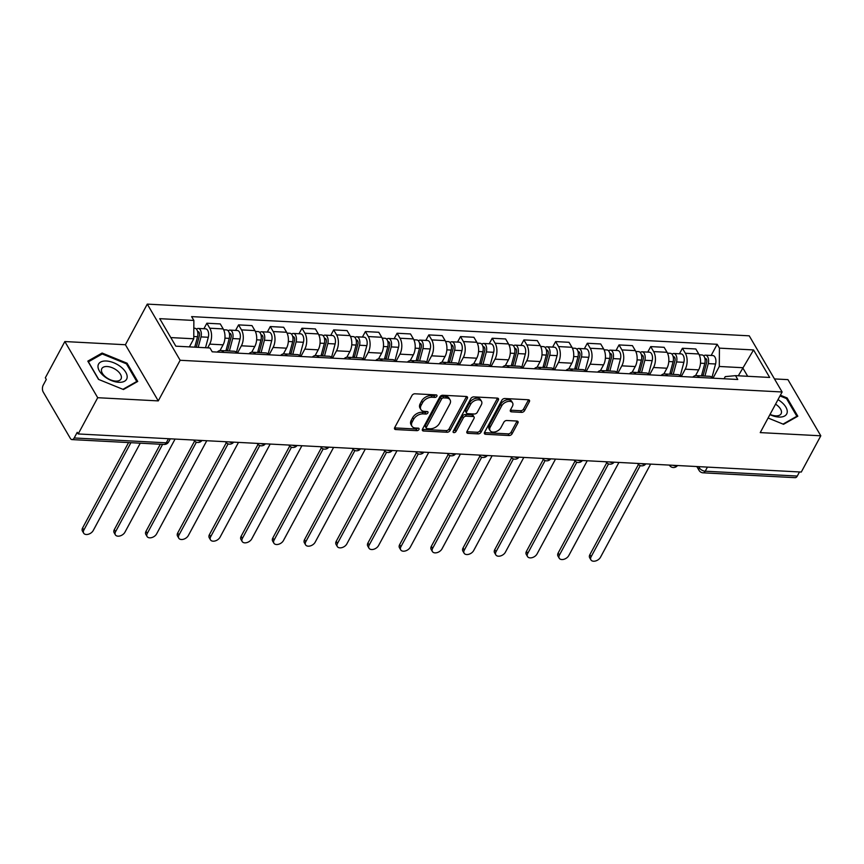 <?xml version="1.0" encoding="UTF-8"?>
<svg xmlns="http://www.w3.org/2000/svg" width="864" height="864" viewBox="0 0 864 864"><rect width="100%" height="100%" fill="white"/><g stroke="black" fill="none" stroke-linecap="round" stroke-linejoin="round"><path stroke-width="1.3" d="M436.871 396.23A1.685 1.069 149.7 0 0 436.925 395.302A1.685 1.069 149.7 0 0 436.147 394.902L414.958 393.79A2.408 1.523 149.7 0 0 411.998 395.464L394.664 427.648A2.408 1.523 149.7 0 0 394.589 428.976A2.408 1.523 149.7 0 0 395.701 429.548L416.891 430.661A1.685 1.069 149.7 0 0 418.964 429.484A1.685 1.069 149.7 0 0 419.018 428.555A1.685 1.069 149.7 0 0 418.241 428.155L415.498 428.015A7.7 4.882 149.7 0 1 411.934 426.179A7.7 4.882 149.7 0 1 412.193 421.956L413.64 419.278A7.7 4.882 149.7 0 1 423.101 413.888L425.844 414.029A1.685 1.069 149.7 0 0 427.918 412.852A1.685 1.069 149.7 0 0 427.972 411.934A1.685 1.069 149.7 0 0 427.194 411.534L424.451 411.383A7.7 4.882 149.7 0 1 420.887 409.558A7.7 4.882 149.7 0 1 421.146 405.324L422.593 402.646A7.7 4.882 149.7 0 1 432.054 397.256L434.797 397.408A1.685 1.069 149.7 0 0 436.871 396.23M521.575 412.366A2.408 1.523 149.7 0 0 524.534 410.681L529.394 401.652A2.408 1.523 149.7 0 0 529.47 400.334A2.408 1.523 149.7 0 0 528.358 399.762L504.824 398.52A2.408 1.523 149.7 0 0 501.865 400.205L484.531 432.389A2.408 1.523 149.7 0 0 484.456 433.706A2.408 1.523 149.7 0 0 485.568 434.279L509.101 435.521A2.408 1.523 149.7 0 0 512.06 433.836L517.936 422.928A2.408 1.523 149.7 0 0 518.022 421.61A2.408 1.523 149.7 0 0 516.899 421.038L506.833 420.509A2.408 1.523 149.7 0 0 503.874 422.183L500.958 427.594A6.437 4.082 149.7 0 1 495.342 431.827A6.437 4.082 149.7 0 1 490.072 430.564A6.437 4.082 149.7 0 1 490.288 427.032L501.692 405.842A6.437 4.082 149.7 0 1 507.308 401.62A6.437 4.082 149.7 0 1 512.59 402.872A6.437 4.082 149.7 0 1 512.363 406.404L510.462 409.936A2.408 1.523 149.7 0 0 510.386 411.264A2.408 1.523 149.7 0 0 511.499 411.836L521.575 412.366L520.614 410.724A2.408 1.523 149.7 0 0 523.573 409.039L528.433 400.01A2.408 1.523 149.7 0 0 528.541 399.773M158.274 400.896L125.41 344.736L64.843 341.55L97.708 397.71L158.274 400.896L180.144 360.277L782.114 391.986L760.234 432.605L820.8 435.802L801.284 472.046L78.192 433.955L77.231 432.324L74.196 437.972L166.255 442.822A4.903 2.635 28.3 0 0 168.664 441.871L170.305 438.815M97.708 397.71L78.192 433.955M467.348 398.38A2.408 1.523 149.7 0 0 467.435 397.062A2.408 1.523 149.7 0 0 466.322 396.49L442.778 395.248A2.408 1.523 149.7 0 0 439.819 396.932L422.496 429.116A2.408 1.523 149.7 0 0 422.41 430.434A2.408 1.523 149.7 0 0 423.522 431.006L447.066 432.248A2.408 1.523 149.7 0 0 450.025 430.564L467.348 398.38L466.398 396.749A2.408 1.523 149.7 0 0 466.506 396.511M473.796 396.889L497.34 398.12A2.408 1.523 149.7 0 1 498.452 398.693A2.408 1.523 149.7 0 1 498.366 400.021L481.043 432.205A2.408 1.523 149.7 0 1 478.084 433.879L468.007 433.35A2.408 1.523 149.7 0 1 466.895 432.778A2.408 1.523 149.7 0 1 466.981 431.46L474.012 418.403A2.408 1.523 149.7 0 0 474.088 417.085A2.408 1.523 149.7 0 0 472.975 416.513L466.29 416.167A2.408 1.523 149.7 0 0 463.331 417.841L456.019 431.438A1.685 1.069 149.7 0 1 454.55 432.54A1.685 1.069 149.7 0 1 453.168 432.216A1.685 1.069 149.7 0 1 453.222 431.287L470.848 398.563A2.408 1.523 149.7 0 1 473.796 396.889M64.843 341.55L45.328 377.795L46.289 379.436L43.243 385.085A4.903 2.732 -87 0 0 43.2 391.997L70.319 438.34A4.903 2.732 -87 0 0 72.025 439.592A4.903 2.732 -87 0 0 74.196 437.972M125.41 344.736L147.28 304.117L749.239 335.826L782.114 391.986M820.8 435.802L787.936 379.631L774.468 378.929M799.492 471.949L797.288 476.053A4.903 2.732 93 0 1 795.107 477.673L703.048 472.824A4.903 2.732 -87 0 0 705.218 471.204L797.288 476.053M217.22 352.08A11.275 6.286 93 0 1 220.633 350.546A11.275 6.286 93 0 1 223.862 352.426M220.007 350.568L223.096 344.833A11.275 6.286 -87 0 0 223.204 328.925L209.79 328.212A11.275 6.286 93 0 1 209.682 344.12L207.684 347.846M209.79 328.212L206.863 323.222L203.904 328.73M237.276 353.138A11.275 6.286 -87 0 0 234.047 351.248L220.633 350.546M223.204 328.925L220.277 323.924L206.863 323.222M248.918 353.743A11.275 6.286 93 0 1 252.331 352.22A11.275 6.286 93 0 1 255.56 354.1M235.602 330.404L238.572 324.886L241.499 329.886A11.275 6.286 93 0 1 241.391 345.794L237.438 353.138M268.974 354.802A11.275 6.286 -87 0 0 265.745 352.922L252.331 352.22M251.716 352.242L254.804 346.496A11.275 6.286 -87 0 0 254.912 330.588L251.986 325.598L238.572 324.886M280.627 355.417A11.275 6.286 93 0 1 284.04 353.884A11.275 6.286 93 0 1 287.269 355.763M267.311 332.068L270.281 326.56L273.197 331.549A11.275 6.286 93 0 1 273.1 347.468L269.136 354.812M300.683 356.476A11.275 6.286 -87 0 0 297.454 354.596L284.04 353.884M283.414 353.905L286.502 348.17A11.275 6.286 -87 0 0 286.61 332.262L283.684 327.262L270.281 326.56M312.325 357.091A11.275 6.286 93 0 1 315.738 355.558A11.275 6.286 93 0 1 318.967 357.437M299.009 333.742L301.979 328.234L304.906 333.223A11.275 6.286 93 0 1 304.798 349.132L300.845 356.486M332.381 358.139A11.275 6.286 -87 0 0 329.152 356.26L315.738 355.558M315.122 355.579L318.211 349.844A11.275 6.286 -87 0 0 318.319 333.925L315.392 328.936L301.979 328.234M344.034 358.754A11.275 6.286 93 0 1 347.447 357.232A11.275 6.286 93 0 1 350.676 359.111M330.718 335.416L333.688 329.897L336.604 334.897A11.275 6.286 93 0 1 336.506 350.806L332.543 358.15M364.09 359.813A11.275 6.286 -87 0 0 360.86 357.934L347.447 357.232M346.831 357.253L349.92 351.508A11.275 6.286 -87 0 0 350.017 335.599L347.101 330.61L333.688 329.897M375.732 360.428A11.275 6.286 93 0 1 379.145 358.895A11.275 6.286 93 0 1 382.385 360.774M362.416 337.079L365.386 331.571L368.312 336.56A11.275 6.286 93 0 1 368.204 352.48L364.252 359.824M395.788 361.487A11.275 6.286 -87 0 0 392.558 359.608L379.145 358.895M378.529 358.916L381.618 353.182A11.275 6.286 -87 0 0 381.726 337.273L378.799 332.273L365.386 331.571M407.441 362.092A11.275 6.286 93 0 1 410.854 360.569A11.275 6.286 93 0 1 414.083 362.448M394.124 338.753L397.094 333.245L400.01 338.234A11.275 6.286 93 0 1 399.913 354.143L395.95 361.487M427.496 363.15A11.275 6.286 -87 0 0 424.267 361.271L410.854 360.569M410.238 360.59L413.327 354.856A11.275 6.286 -87 0 0 413.424 338.936L410.508 333.947L397.094 333.245M439.139 363.766A11.275 6.286 93 0 1 442.552 362.232A11.275 6.286 93 0 1 445.792 364.111M425.822 340.427L428.792 334.908L431.719 339.908A11.275 6.286 93 0 1 431.611 355.817L427.658 363.161M459.205 364.824A11.275 6.286 -87 0 0 455.965 362.945L442.552 362.232M441.936 362.254L445.025 356.519A11.275 6.286 -87 0 0 445.133 340.61L442.206 335.621L428.792 334.908M470.848 365.44A11.275 6.286 93 0 1 474.26 363.906A11.275 6.286 93 0 1 477.49 365.785M457.531 342.09L460.501 336.582L463.417 341.572A11.275 6.286 93 0 1 463.32 357.48L459.356 364.835M490.903 366.487A11.275 6.286 -87 0 0 487.674 364.608L474.26 363.906M473.645 363.928L476.734 358.193A11.275 6.286 -87 0 0 476.831 342.284L473.915 337.284L460.501 336.582M502.546 367.103A11.275 6.286 93 0 1 505.958 365.58A11.275 6.286 93 0 1 509.198 367.459M489.229 343.764L492.199 338.245L495.126 343.246A11.275 6.286 93 0 1 495.018 359.154L491.065 366.498M522.612 368.161A11.275 6.286 -87 0 0 519.372 366.282L505.958 365.58M505.343 365.602L508.432 359.856A11.275 6.286 -87 0 0 508.54 343.948L505.613 338.958L492.199 338.245M534.254 368.777A11.275 6.286 93 0 1 537.667 367.243A11.275 6.286 93 0 1 540.896 369.122M520.938 345.427L523.908 339.919L526.824 344.909A11.275 6.286 93 0 1 526.727 360.828L522.763 368.172M554.31 369.835A11.275 6.286 -87 0 0 551.081 367.956L537.667 367.243M537.052 367.265L540.14 361.53A11.275 6.286 -87 0 0 540.238 345.622L537.322 340.621L523.908 339.919M565.963 370.451A11.275 6.286 93 0 1 569.365 368.917A11.275 6.286 93 0 1 572.605 370.796M552.636 347.101L555.606 341.593L558.533 346.583A11.275 6.286 93 0 1 558.425 362.491L554.472 369.846M586.019 371.498A11.275 6.286 -87 0 0 582.779 369.619L569.365 368.917M568.75 368.939L571.838 363.204A11.275 6.286 -87 0 0 571.946 347.285L569.02 342.295L555.606 341.593M597.661 372.114A11.275 6.286 93 0 1 601.074 370.58A11.275 6.286 93 0 1 604.303 372.47M584.345 348.775L587.315 343.256L590.231 348.257A11.275 6.286 93 0 1 590.134 364.165L586.181 371.509M617.717 373.172A11.275 6.286 -87 0 0 614.488 371.293L601.074 370.58M600.458 370.613L603.547 364.867A11.275 6.286 -87 0 0 603.644 348.959L600.728 343.969L587.315 343.256M629.37 373.788A11.275 6.286 93 0 1 632.772 372.254A11.275 6.286 93 0 1 636.012 374.134M616.054 350.438L619.013 344.93L621.94 349.92A11.275 6.286 93 0 1 621.832 365.839L617.879 373.183M649.426 374.846A11.275 6.286 -87 0 0 646.186 372.967L632.772 372.254M632.156 372.276L635.245 366.541A11.275 6.286 -87 0 0 635.353 350.633L632.426 345.632L619.013 344.93M661.068 375.451A11.275 6.286 93 0 1 664.481 373.928A11.275 6.286 93 0 1 667.71 375.808M647.752 352.112L650.722 346.594L653.638 351.594A11.275 6.286 93 0 1 653.54 367.502L649.588 374.846M681.124 376.51A11.275 6.286 -87 0 0 677.894 374.63L664.481 373.928M663.865 373.95L666.954 368.215A11.275 6.286 -87 0 0 667.051 352.296L664.135 347.306L650.722 346.594M692.777 377.125A11.275 6.286 93 0 1 696.19 375.592A11.275 6.286 93 0 1 699.419 377.471M679.46 353.776L682.42 348.268L685.346 353.268A11.275 6.286 93 0 1 685.238 369.176L681.286 376.52M712.832 378.184A11.275 6.286 -87 0 0 709.592 376.304L696.19 375.592M695.563 375.613L698.652 369.878A11.275 6.286 -87 0 0 698.76 353.97L695.833 348.98L682.42 348.268M189.389 346.885L193.752 338.785L170.802 337.586M747.695 376.294L742.673 367.708L719.302 366.476L719.42 348.138L753.559 349.942L769.662 377.449L735.512 375.646L737.77 379.49L212.22 351.81L209.963 347.965L175.824 346.172L159.732 318.665L193.871 320.458L193.752 338.785M719.42 348.138L717.163 344.293L191.614 316.613L193.871 320.458M180.144 360.277L147.28 304.117M127.051 363.204L102.103 353.041L87.826 361.13L98.507 379.382L123.455 389.534L137.732 381.445L127.051 363.204L126.576 364.09M768.096 418.014L783.54 424.3L797.818 416.21L787.136 397.969L780.376 395.215M738.31 375.797L753.559 349.942M724.086 378.778L725.242 376.628L735.512 375.646M719.302 366.476L712.994 378.194M711.158 355.45L717.163 344.293M101.315 354.499L102.103 353.041M786.661 398.855L787.136 397.969M435.715 394.88A1.685 1.069 149.7 0 1 433.847 395.766L431.104 395.626A7.7 4.882 149.7 0 0 421.632 401.004L422.593 402.646M420.887 409.558L419.926 407.916A7.7 4.882 149.7 0 1 420.196 403.693L421.632 401.004M411.934 426.179L410.972 424.548A7.7 4.882 149.7 0 1 411.242 420.314L412.679 417.636A7.7 4.882 149.7 0 1 422.15 412.247L424.894 412.398A1.685 1.069 149.7 0 0 426.762 411.512M394.556 427.885A2.408 1.523 149.7 0 0 394.74 427.907L415.94 429.019A1.685 1.069 149.7 0 0 417.809 428.134M422.388 429.354A2.408 1.523 149.7 0 0 422.572 429.376L446.105 430.618A2.408 1.523 149.7 0 0 449.064 428.933L466.398 396.749M443.632 397.872A1.685 1.069 149.7 0 0 441.558 399.049L426.341 427.302A1.685 1.069 149.7 0 0 426.287 428.22A1.685 1.069 149.7 0 0 427.064 428.62L429.959 428.771A7.7 4.882 149.7 0 0 439.43 423.392L449.82 404.082A7.7 4.882 149.7 0 0 450.09 399.859A7.7 4.882 149.7 0 0 446.515 398.023L443.632 397.872L442.67 396.23A1.685 1.069 149.7 0 0 440.597 397.408L441.558 399.049M426.287 428.22L425.326 426.589A1.685 1.069 149.7 0 1 425.39 425.66L440.597 397.408M450.09 399.859L449.129 398.218A7.7 4.882 149.7 0 0 445.565 396.382L446.515 398.023M442.67 396.23L445.565 396.382M466.873 431.698A2.408 1.523 149.7 0 0 467.057 431.719L477.122 432.248A2.408 1.523 149.7 0 0 480.082 430.564L497.416 398.38A2.408 1.523 149.7 0 0 497.524 398.142M474.088 417.085L473.126 415.454A2.408 1.523 149.7 0 0 472.014 414.882L465.329 414.526A2.408 1.523 149.7 0 0 462.38 416.21L455.058 429.797L456.019 431.438M453.406 430.942A1.685 1.069 149.7 0 0 455.058 429.797M481.302 404.86A6.437 4.082 149.7 0 0 481.518 401.328A6.437 4.082 149.7 0 0 476.248 400.075A6.437 4.082 149.7 0 0 470.632 404.298L466.603 411.772A2.408 1.523 149.7 0 0 466.528 413.089A2.408 1.523 149.7 0 0 467.64 413.662L474.325 414.007A2.408 1.523 149.7 0 0 477.284 412.333L481.302 404.86M481.518 401.328L480.557 399.697A6.437 4.082 149.7 0 0 475.286 398.434A6.437 4.082 149.7 0 0 469.67 402.667L470.632 404.298M466.528 413.089L465.566 411.448A2.408 1.523 149.7 0 1 465.653 410.13L469.67 402.667M510.354 410.173A2.408 1.523 149.7 0 0 510.538 410.195L520.614 410.724M512.59 402.872L511.628 401.242A6.437 4.082 149.7 0 0 506.358 399.978A6.437 4.082 149.7 0 0 500.731 404.212L501.692 405.842M490.072 430.564L489.11 428.933A6.437 4.082 149.7 0 1 489.326 425.401L500.731 404.212M484.423 432.626A2.408 1.523 149.7 0 0 484.607 432.637L508.151 433.879A2.408 1.523 149.7 0 0 511.099 432.194L516.974 421.286A2.408 1.523 149.7 0 0 517.082 421.049M196.312 347.242L199.4 335.675A2.938 1.642 -87 0 0 198.072 331.614A2.938 1.642 -87 0 0 197.64 331.7M198.202 347.35L200.999 336.895A6.124 3.413 -87 0 0 198.245 328.439A6.124 3.413 -87 0 0 196.474 329.184M205.524 347.728L208.31 337.273A6.124 3.413 -87 0 0 205.556 328.817L198.245 328.439M130.907 442.692L83.851 530.064A5.638 3.575 149.7 0 0 83.668 533.164A5.638 3.575 149.7 0 0 88.29 534.265A5.638 3.575 149.7 0 0 93.204 530.561L140.249 443.178M194.756 347.166L197.543 336.712A6.124 3.413 -87 0 0 194.789 328.255L193.817 328.201M83.668 533.164L82.415 531.036A5.638 3.575 -30.3 0 1 82.609 527.936L128.574 442.573M227.48 350.903L231.098 337.349A2.938 1.642 -87 0 0 229.781 333.288A2.938 1.642 -87 0 0 229.338 333.364M229.381 351.011L232.697 338.558A6.124 3.413 -87 0 0 229.943 330.102A6.124 3.413 -87 0 0 228.172 330.858M236.455 352.285L240.019 338.947A6.124 3.413 -87 0 0 237.265 330.491L229.943 330.102M227.048 350.881L227.923 349.261M162.605 444.355L115.56 531.738A5.638 3.575 149.7 0 0 115.366 534.838A5.638 3.575 149.7 0 0 119.988 535.939A5.638 3.575 149.7 0 0 124.913 532.235L175.079 439.063M225.925 350.827L229.252 338.375A6.124 3.413 -87 0 0 226.487 329.918L223.646 329.778M115.366 534.838L114.124 532.699A5.638 3.575 -30.3 0 1 114.318 529.61L160.283 444.236M259.189 352.577L262.807 339.012A2.938 1.642 -87 0 0 261.479 334.962A2.938 1.642 -87 0 0 261.047 335.038M261.079 352.674L264.406 340.232A6.124 3.413 -87 0 0 261.652 331.776A6.124 3.413 -87 0 0 259.88 332.521M268.164 353.959L271.717 340.621A6.124 3.413 -87 0 0 268.963 332.165L261.652 331.776M258.746 352.555L259.621 350.935M196.376 442.195L147.269 533.412A5.638 3.575 149.7 0 0 147.074 536.501A5.638 3.575 149.7 0 0 151.697 537.602A5.638 3.575 149.7 0 0 156.611 533.898L206.777 440.726M257.623 352.49L260.95 340.049A6.124 3.413 -87 0 0 258.196 331.592L255.355 331.441M147.074 536.501L145.822 534.373A5.638 3.575 -30.3 0 1 146.016 531.284L194.584 441.083M104.252 376.369A15.93 8.554 28.3 0 0 124.578 381.218A15.93 8.554 28.3 0 0 120.906 366.93A15.93 8.554 28.3 0 0 100.58 362.092A15.93 8.554 28.3 0 0 104.252 376.369M105.721 377.039A10.908 5.854 28.3 0 0 121.025 378.983A10.908 5.854 28.3 0 0 117.126 370.58A10.908 5.854 28.3 0 0 101.812 368.636A10.908 5.854 28.3 0 0 105.721 377.039M98.744 379.48L88.409 361.811L102.233 353.97L126.414 363.82L136.76 381.488L122.936 389.318M136.372 382.212L136.76 381.488M769.921 414.612A15.93 8.554 28.3 0 0 786.132 414.796A15.93 8.554 28.3 0 0 780.991 401.706A15.93 8.554 28.3 0 0 778 399.622M770.051 414.385A10.908 5.854 28.3 0 0 781.11 413.748A10.908 5.854 28.3 0 0 777.211 405.346A10.908 5.854 28.3 0 0 775.548 404.168M779.987 395.928L786.499 398.585L796.846 416.264L783.032 424.094M796.457 416.988L796.846 416.264M290.887 354.251L294.505 340.686A2.938 1.642 -87 0 0 293.188 336.625A2.938 1.642 -87 0 0 292.756 336.712M292.788 354.348L296.104 341.906A6.124 3.413 -87 0 0 293.35 333.439A6.124 3.413 -87 0 0 291.578 334.195M299.862 355.622L303.426 342.284A6.124 3.413 -87 0 0 300.672 333.828L293.35 333.439M290.455 354.229L291.33 352.598M228.085 443.858L178.967 535.075A5.638 3.575 149.7 0 0 178.772 538.175A5.638 3.575 149.7 0 0 183.395 539.276A5.638 3.575 149.7 0 0 188.32 535.572L238.486 442.4M289.332 354.164L292.658 341.723A6.124 3.413 -87 0 0 289.904 333.266L287.053 333.115M178.772 538.175L177.53 536.047A5.638 3.575 -30.3 0 1 177.725 532.948L226.292 442.746M322.596 355.914L326.214 342.36A2.938 1.642 -87 0 0 324.886 338.299A2.938 1.642 -87 0 0 324.454 338.375M324.486 356.022L327.812 343.57A6.124 3.413 -87 0 0 325.058 335.113A6.124 3.413 -87 0 0 323.287 335.869M331.571 357.296L335.124 343.958A6.124 3.413 -87 0 0 332.37 335.502L325.058 335.113M322.153 355.892L323.028 354.272M259.783 445.532L210.676 536.749A5.638 3.575 149.7 0 0 210.481 539.838A5.638 3.575 149.7 0 0 215.104 540.95A5.638 3.575 149.7 0 0 220.018 537.246L270.184 444.074M321.03 355.838L324.356 343.386A6.124 3.413 -87 0 0 321.602 334.93L318.762 334.778M210.481 539.838L209.228 537.71A5.638 3.575 -30.3 0 1 209.423 534.622L257.99 444.42M354.294 357.588L357.912 344.023A2.938 1.642 -87 0 0 356.594 339.962A2.938 1.642 -87 0 0 356.162 340.049M356.195 357.685L359.521 345.244A6.124 3.413 -87 0 0 356.756 336.787A6.124 3.413 -87 0 0 354.985 337.532M363.269 358.96L366.833 345.632A6.124 3.413 -87 0 0 364.079 337.165L356.756 336.787M353.862 357.566L354.737 355.946M291.492 447.206L242.374 538.423A5.638 3.575 149.7 0 0 242.179 541.512A5.638 3.575 149.7 0 0 246.802 542.614A5.638 3.575 149.7 0 0 251.726 538.909L301.892 445.738M352.739 357.502L356.065 345.06A6.124 3.413 -87 0 0 353.311 336.604L350.46 336.452M242.179 541.512L240.937 539.384A5.638 3.575 -30.3 0 1 241.132 536.285L289.699 446.094M386.003 359.262L389.621 345.697A2.938 1.642 -87 0 0 388.292 341.636A2.938 1.642 -87 0 0 387.86 341.712M387.893 359.359L391.219 346.907A6.124 3.413 -87 0 0 388.465 338.45A6.124 3.413 -87 0 0 386.694 339.206M394.978 360.634L398.531 347.296A6.124 3.413 -87 0 0 395.777 338.839L388.465 338.45M385.56 359.23L386.435 357.61M323.19 448.87L274.082 540.086A5.638 3.575 149.7 0 0 273.888 543.186A5.638 3.575 149.7 0 0 278.51 544.288A5.638 3.575 149.7 0 0 283.424 540.583L333.59 447.412M384.437 359.176L387.763 346.734A6.124 3.413 -87 0 0 385.009 338.267L382.169 338.126M273.888 543.186L272.635 541.058A5.638 3.575 -30.3 0 1 272.83 537.959L321.397 447.757M417.701 360.925L421.319 347.371A2.938 1.642 -87 0 0 420.001 343.31A2.938 1.642 -87 0 0 419.569 343.386M419.602 361.022L422.928 348.581A6.124 3.413 -87 0 0 420.174 340.124A6.124 3.413 -87 0 0 418.392 340.87M426.676 362.308L430.24 348.97A6.124 3.413 -87 0 0 427.486 340.513L420.174 340.124M417.269 360.904L418.144 359.284M354.899 450.544L305.78 541.76A5.638 3.575 149.7 0 0 305.586 544.849A5.638 3.575 149.7 0 0 310.208 545.951A5.638 3.575 149.7 0 0 315.133 542.246L365.299 449.086M416.146 360.85L419.472 348.397A6.124 3.413 -87 0 0 416.718 339.941L413.867 339.79M305.586 544.849L304.344 542.722A5.638 3.575 -30.3 0 1 304.538 539.633L353.106 449.431M449.41 362.599L453.028 349.034A2.938 1.642 -87 0 0 451.71 344.974A2.938 1.642 -87 0 0 451.267 345.06M451.3 362.696L454.626 350.255A6.124 3.413 -87 0 0 451.872 341.798A6.124 3.413 -87 0 0 450.101 342.544M458.384 363.971L461.948 350.633A6.124 3.413 -87 0 0 459.184 342.176L451.872 341.798M448.978 362.578L449.842 360.958M386.597 452.218L337.489 543.424A5.638 3.575 149.7 0 0 337.295 546.523A5.638 3.575 149.7 0 0 341.917 547.625A5.638 3.575 149.7 0 0 346.831 543.92L396.997 450.749M447.854 362.513L451.17 350.071A6.124 3.413 -87 0 0 448.416 341.615L445.576 341.464M337.295 546.523L336.053 544.396A5.638 3.575 -30.3 0 1 336.236 541.296L384.804 451.105M481.108 364.262L484.726 350.708A2.938 1.642 -87 0 0 483.408 346.648A2.938 1.642 -87 0 0 482.976 346.723M483.008 364.37L486.335 351.918A6.124 3.413 -87 0 0 483.581 343.462A6.124 3.413 -87 0 0 481.81 344.218M490.082 365.645L493.646 352.307A6.124 3.413 -87 0 0 490.892 343.85L483.581 343.462M480.676 364.241L481.55 362.621M418.306 453.881L369.187 545.098A5.638 3.575 149.7 0 0 368.993 548.197A5.638 3.575 149.7 0 0 373.615 549.299A5.638 3.575 149.7 0 0 378.54 545.594L428.706 452.423M479.552 364.187L482.879 351.734A6.124 3.413 -87 0 0 480.125 343.278L477.274 343.127M368.993 548.197L367.751 546.059A5.638 3.575 -30.3 0 1 367.945 542.97L416.513 452.768M512.816 365.936L516.434 352.372A2.938 1.642 -87 0 0 515.117 348.311A2.938 1.642 -87 0 0 514.674 348.397M514.717 366.034L518.033 353.592A6.124 3.413 -87 0 0 515.279 345.136A6.124 3.413 -87 0 0 513.508 345.881M521.791 367.319L525.355 353.981A6.124 3.413 -87 0 0 522.601 345.514L515.279 345.136M512.384 365.915L513.248 364.295M450.004 455.555L400.896 546.772A5.638 3.575 149.7 0 0 400.702 549.86A5.638 3.575 149.7 0 0 405.324 550.962A5.638 3.575 149.7 0 0 410.238 547.258L460.404 454.086M511.261 365.85L514.577 353.408A6.124 3.413 -87 0 0 511.823 344.952L508.982 344.801M400.702 549.86L399.46 547.733A5.638 3.575 -30.3 0 1 399.643 544.644L448.211 454.442M544.514 367.61L548.143 354.046A2.938 1.642 -87 0 0 546.815 349.985A2.938 1.642 -87 0 0 546.383 350.071M546.415 367.708L549.742 355.266A6.124 3.413 -87 0 0 546.988 346.799A6.124 3.413 -87 0 0 545.216 347.555M553.489 368.982L557.053 355.644A6.124 3.413 -87 0 0 554.299 347.188L546.988 346.799M544.082 367.589L544.957 365.958M481.712 457.218L432.594 548.435A5.638 3.575 149.7 0 0 432.4 551.534A5.638 3.575 149.7 0 0 437.022 552.636A5.638 3.575 149.7 0 0 441.947 548.932L492.113 455.76M542.959 367.524L546.286 355.082A6.124 3.413 -87 0 0 543.532 346.626L540.68 346.475M432.4 551.534L431.158 549.407A5.638 3.575 -30.3 0 1 431.352 546.307L479.92 456.106M576.223 369.274L579.841 355.72A2.938 1.642 -87 0 0 578.524 351.659A2.938 1.642 -87 0 0 578.081 351.734M578.124 369.382L581.44 356.929A6.124 3.413 -87 0 0 578.686 348.473A6.124 3.413 -87 0 0 576.914 349.229M585.198 370.656L588.762 357.318A6.124 3.413 -87 0 0 586.008 348.862L578.686 348.473M575.791 369.252L576.666 367.632M513.41 458.892L464.303 550.109A5.638 3.575 149.7 0 0 464.108 553.198A5.638 3.575 149.7 0 0 468.731 554.31A5.638 3.575 149.7 0 0 473.645 550.595L523.811 457.434M574.668 369.198L577.984 356.746A6.124 3.413 -87 0 0 575.23 348.289L572.389 348.138M464.108 553.198L462.866 551.07A5.638 3.575 -30.3 0 1 463.05 547.981L511.618 457.78M607.921 370.948L611.55 357.383A2.938 1.642 -87 0 0 610.222 353.322A2.938 1.642 -87 0 0 609.79 353.408M609.822 371.045L613.148 358.603A6.124 3.413 -87 0 0 610.394 350.147A6.124 3.413 -87 0 0 608.623 350.892M616.896 372.319L620.46 358.981A6.124 3.413 -87 0 0 617.706 350.525L610.394 350.147M607.489 370.926L608.364 369.306M545.119 460.566L496.001 551.772A5.638 3.575 149.7 0 0 495.817 554.872A5.638 3.575 149.7 0 0 500.429 555.973A5.638 3.575 149.7 0 0 505.354 552.269L555.52 459.097M606.366 370.861L609.692 358.42A6.124 3.413 -87 0 0 606.938 349.963L604.098 349.812M495.817 554.872L494.564 552.744A5.638 3.575 -30.3 0 1 494.759 549.644L543.326 459.454M639.63 372.622L643.248 359.057A2.938 1.642 -87 0 0 641.93 354.996A2.938 1.642 -87 0 0 641.488 355.072M641.531 372.719L644.846 360.266A6.124 3.413 -87 0 0 642.092 351.81A6.124 3.413 -87 0 0 640.321 352.566M648.605 373.993L652.169 360.655A6.124 3.413 -87 0 0 649.415 352.199L642.092 351.81M639.198 372.589L640.073 370.969M576.817 462.229L527.71 553.446A5.638 3.575 149.7 0 0 527.515 556.546A5.638 3.575 149.7 0 0 532.138 557.647A5.638 3.575 149.7 0 0 537.052 553.943L587.228 460.771M638.075 372.535L641.39 360.094A6.124 3.413 -87 0 0 638.636 351.626L635.796 351.486M527.515 556.546L526.273 554.418A5.638 3.575 -30.3 0 1 526.468 551.318L575.024 461.117M671.328 374.285L674.957 360.72A2.938 1.642 -87 0 0 673.628 356.67A2.938 1.642 -87 0 0 673.196 356.746M673.229 374.382L676.555 361.94A6.124 3.413 -87 0 0 673.801 353.484A6.124 3.413 -87 0 0 672.03 354.229M680.314 375.667L683.867 362.329A6.124 3.413 -87 0 0 681.113 353.873L673.801 353.484M670.896 374.263L671.771 372.643M608.526 463.903L559.408 555.12A5.638 3.575 149.7 0 0 559.224 558.209A5.638 3.575 149.7 0 0 563.836 559.31A5.638 3.575 149.7 0 0 568.76 555.606L618.926 462.434M669.773 374.209L673.099 361.757A6.124 3.413 -87 0 0 670.345 353.3L667.505 353.149M559.224 558.209L557.971 556.081A5.638 3.575 -30.3 0 1 558.166 552.992L606.733 462.791M703.037 375.959L706.655 362.394A2.938 1.642 -87 0 0 705.337 358.333A2.938 1.642 -87 0 0 704.894 358.42M704.938 376.056L708.253 363.614A6.124 3.413 -87 0 0 705.499 355.158A6.124 3.413 -87 0 0 703.728 355.903M712.012 377.33L715.576 363.992A6.124 3.413 -87 0 0 712.822 355.536L705.499 355.158M702.605 375.937L703.48 374.306M640.235 465.577L591.116 556.783A5.638 3.575 149.7 0 0 590.922 559.883A5.638 3.575 149.7 0 0 595.544 560.984A5.638 3.575 149.7 0 0 600.469 557.28L650.635 464.108M701.482 375.872L704.797 363.431A6.124 3.413 -87 0 0 702.043 354.974L699.203 354.823M590.922 559.883L589.68 557.755A5.638 3.575 -30.3 0 1 589.874 554.656L638.442 464.454M698.609 466.636L699.235 467.716A4.903 2.635 28.3 0 0 705.218 471.204L707.432 467.1M699.786 466.7L699.235 467.716A4.903 3.11 -30.3 0 0 699.073 470.405A4.903 4.903 0 0 0 703.048 472.824M667.051 352.296L653.638 351.594M635.353 350.633L621.94 349.92M603.644 348.959L590.231 348.257M571.946 347.285L558.533 346.583M540.238 345.622L526.824 344.909M508.54 343.948L495.126 343.246M476.831 342.284L463.417 341.572M445.133 340.61L431.719 339.908M413.424 338.936L400.01 338.234M381.726 337.273L368.312 336.56M350.017 335.599L336.604 334.897M318.319 333.925L304.906 333.223M286.61 332.262L273.197 331.549M254.912 330.588L241.499 329.886M698.76 353.97L685.346 353.268M698.652 369.878L685.238 369.176M666.954 368.215L653.54 367.502M635.245 366.541L621.832 365.839M603.547 364.867L590.134 364.165M571.838 363.204L558.425 362.491M540.14 361.53L526.727 360.828M508.432 359.856L495.018 359.154M476.734 358.193L463.32 357.48M445.025 356.519L431.611 355.817M413.327 354.856L399.913 354.143M381.618 353.182L368.204 352.48M349.92 351.508L336.506 350.806M318.211 349.844L304.798 349.132M286.502 348.17L273.1 347.468M254.804 346.496L241.391 345.794M223.096 344.833L209.682 344.12M197.5 440.24A4.903 2.635 28.3 0 0 201.776 440.467M229.208 441.914A4.903 2.635 28.3 0 0 233.474 442.141M260.906 443.578A4.903 2.635 28.3 0 0 265.183 443.804M292.615 445.252A4.903 2.635 28.3 0 0 296.881 445.478M324.313 446.926A4.903 2.635 28.3 0 0 328.59 447.142M356.022 448.589A4.903 2.635 28.3 0 0 360.288 448.816M387.72 450.263A4.903 2.635 28.3 0 0 391.997 450.49M419.429 451.937A4.903 2.635 28.3 0 0 423.695 452.153M451.127 453.6A4.903 2.635 28.3 0 0 455.404 453.827M482.836 455.274A4.903 2.635 28.3 0 0 487.102 455.501M514.534 456.937A4.903 2.635 28.3 0 0 518.81 457.164M546.242 458.611A4.903 2.635 28.3 0 0 550.519 458.838M577.951 460.285A4.903 2.635 28.3 0 0 582.217 460.501M609.649 461.948A4.903 2.635 28.3 0 0 613.926 462.175M641.358 463.622A4.903 2.635 28.3 0 0 645.624 463.849M673.056 465.286A4.903 2.635 28.3 0 0 677.333 465.512M168.469 438.718L166.255 442.822A4.903 2.732 -87 0 1 164.084 444.442A4.903 4.903 0 0 0 168.664 441.871M431.104 395.626L432.054 397.256M420.196 403.693L421.146 405.324M424.894 412.398L425.844 414.029M422.15 412.247L423.101 413.888M412.679 417.636L413.64 419.278M411.242 420.314L412.193 421.956M415.94 429.019L416.891 430.661M394.74 427.907L395.701 429.548M433.847 395.766L434.797 397.408M449.064 428.933L450.025 430.564M446.105 430.618L447.066 432.248M422.572 429.376L423.522 431.006M425.39 425.66L426.341 427.302M497.416 398.38L498.366 400.021M480.082 430.564L481.043 432.205M477.122 432.248L478.084 433.879M467.057 431.719L468.007 433.35M472.014 414.882L472.975 416.513M465.329 414.526L466.29 416.167M462.38 416.21L463.331 417.841M465.653 410.13L466.603 411.772M510.538 410.195L511.499 411.836M489.326 425.401L490.288 427.032M516.974 421.286L517.936 422.928M511.099 432.194L512.06 433.836M508.151 433.879L509.101 435.521M484.607 432.637L485.568 434.279M528.433 400.01L529.394 401.652M523.573 409.039L524.534 410.681M197.813 332.64L199.271 332.726M200.999 336.895L208.31 337.273M193.763 336.506L197.543 336.712M82.609 527.936L83.851 530.064M229.511 334.314L230.969 334.39M232.697 338.558L240.019 338.947M224.942 338.148L229.252 338.375M114.318 529.61L115.56 531.738M261.22 335.988L262.678 336.064M264.406 340.232L271.717 340.621M256.64 339.822L260.95 340.049M146.016 531.284L147.269 533.412M292.918 337.651L294.386 337.727M296.104 341.906L303.426 342.284M288.349 341.496L292.658 341.723M177.725 532.948L178.967 535.075M324.626 339.325L326.084 339.401M327.812 343.57L335.124 343.958M320.047 343.159L324.356 343.386M209.423 534.622L210.676 536.749M356.324 340.999L357.793 341.075M359.521 345.244L366.833 345.632M351.756 344.833L356.065 345.06M241.132 536.285L242.374 538.423M388.033 342.662L389.491 342.738M391.219 346.907L398.531 347.296M383.454 346.507L387.763 346.734M272.83 537.959L274.082 540.086M419.731 344.336L421.2 344.412M422.928 348.581L430.24 348.97M415.163 348.17L419.472 348.397M304.538 539.633L305.78 541.76M451.44 346L452.898 346.086M454.626 350.255L461.948 350.633M446.861 349.844L451.17 350.071M336.236 541.296L337.489 543.424M483.138 347.674L484.607 347.749M486.335 351.918L493.646 352.307M478.57 351.508L482.879 351.734M367.945 542.97L369.187 545.098M514.847 349.348L516.305 349.423M518.033 353.592L525.355 353.981M510.268 353.182L514.577 353.408M399.643 544.644L400.896 546.772M546.556 351.011L548.014 351.086M549.742 355.266L557.053 355.644M541.976 354.856L546.286 355.082M431.352 546.307L432.594 548.435M578.254 352.685L579.712 352.76M581.44 356.929L588.762 357.318M573.674 356.519L577.984 356.746M463.05 547.981L464.303 550.109M609.962 354.359L611.42 354.434M613.148 358.603L620.46 358.981M605.383 358.193L609.692 358.42M494.759 549.644L496.001 551.772M641.66 356.022L643.118 356.098M644.846 360.266L652.169 360.655M637.081 359.867L641.39 360.094M526.468 551.318L527.71 553.446M673.369 357.696L674.827 357.772M676.555 361.94L683.867 362.329M668.79 361.53L673.099 361.757M558.166 552.992L559.408 555.12M705.067 359.359L706.525 359.446M708.253 363.614L715.576 363.992M700.488 363.204L704.797 363.431M589.874 554.656L591.116 556.783M193.774 440.046A4.903 4.903 0 0 0 201.96 440.478M225.482 441.72A4.903 4.903 0 0 0 233.658 442.152M257.18 443.383A4.903 4.903 0 0 0 265.367 443.815M288.889 445.057A4.903 4.903 0 0 0 297.065 445.489M320.587 446.72A4.903 4.903 0 0 0 328.774 447.152M352.296 448.394A4.903 4.903 0 0 0 360.472 448.826M383.994 450.068A4.903 4.903 0 0 0 392.18 450.5M415.703 451.732A4.903 4.903 0 0 0 423.878 452.164M447.401 453.406A4.903 4.903 0 0 0 455.587 453.838M479.11 455.08A4.903 4.903 0 0 0 487.285 455.501M510.808 456.743A4.903 4.903 0 0 0 518.994 457.175M542.516 458.417A4.903 4.903 0 0 0 550.692 458.849M574.225 460.08A4.903 4.903 0 0 0 582.401 460.512M605.923 461.754A4.903 4.903 0 0 0 614.099 462.186M637.632 463.428A4.903 4.903 0 0 0 645.808 463.86M669.33 465.091A4.903 4.903 0 0 0 677.506 465.523M699.073 470.405L696.816 466.538M164.084 444.442L72.025 439.592"/></g></svg>
